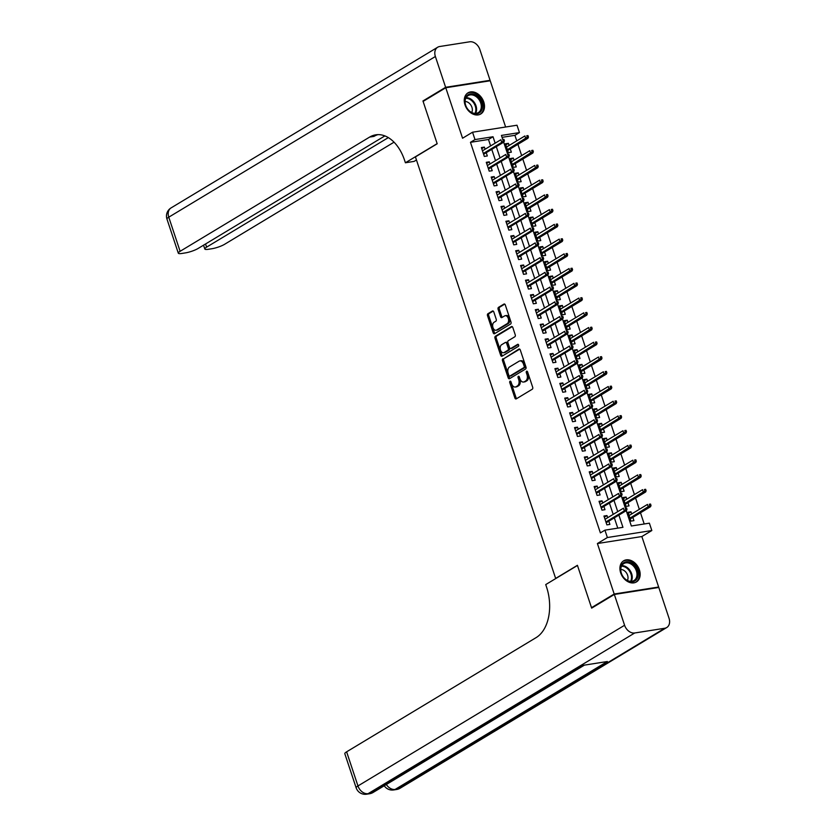 <?xml version="1.0" encoding="UTF-8"?>
<svg xmlns="http://www.w3.org/2000/svg" width="836" height="836" viewBox="0 0 836 836"><rect width="100%" height="100%" fill="white"/><g stroke="black" fill="none" stroke-linecap="round" stroke-linejoin="round"><path stroke-width="1.25" d="M510.044 381.206A1.087 0.7 -98.9 0 0 509.761 382.595L514.871 397.957A1.557 0.993 -98.9 0 0 516.011 398.96A1.557 0.993 -98.9 0 0 516.251 398.876L532.271 389.221A1.557 0.993 -98.9 0 0 532.678 387.235L527.568 371.863A1.087 0.7 -98.9 0 0 526.314 372.616L526.983 374.601A4.974 3.187 -98.9 0 1 525.677 380.944L524.339 381.749A4.974 3.187 -98.9 0 1 523.566 382.031A4.974 3.187 -98.9 0 1 519.95 378.844L519.281 376.848A1.087 0.7 -98.9 0 0 518.038 377.6L518.707 379.586A4.974 3.187 -98.9 0 1 517.39 385.939L516.063 386.744A4.974 3.187 -98.9 0 1 515.289 387.026A4.974 3.187 -98.9 0 1 511.674 383.828L511.005 381.843A1.087 0.7 -98.9 0 0 510.044 381.206M510.9 381.603A1.087 0.7 -98.9 0 0 510.963 382.397L516.073 397.769A1.557 0.993 -98.9 0 0 516.658 398.626M527.464 371.623A1.087 0.7 -98.9 0 0 527.516 372.428L528.185 374.413L526.983 374.601M519.177 376.608A1.087 0.7 -98.9 0 0 519.24 377.412L519.908 379.398L518.707 379.586M465.004 104.887A12.352 9.186 58.9 0 0 480.752 113.989A12.352 9.186 58.9 0 0 483.751 101.94A12.352 9.186 58.9 0 0 468.003 92.838A12.352 9.186 58.9 0 0 465.004 104.887M620.667 572.838A12.352 9.186 58.9 0 0 636.415 581.94A12.352 9.186 58.9 0 0 639.415 569.891A12.352 9.186 58.9 0 0 623.666 560.789A12.352 9.186 58.9 0 0 620.667 572.838M493.794 311.933A1.557 0.993 -98.9 0 0 492.665 310.94A1.557 0.993 -98.9 0 0 492.425 311.023L487.921 313.73A1.557 0.993 -98.9 0 0 487.513 315.715L493.198 332.791A1.557 0.993 -98.9 0 0 494.327 333.783A1.557 0.993 -98.9 0 0 494.567 333.7L510.587 324.044A1.557 0.993 -98.9 0 0 510.995 322.059L505.32 304.983A1.557 0.993 -98.9 0 0 504.192 303.99A1.557 0.993 -98.9 0 0 503.951 304.074L498.517 307.345A1.557 0.993 -98.9 0 0 498.11 309.33L500.534 316.635A1.557 0.993 -98.9 0 0 501.673 317.638A1.557 0.993 -98.9 0 0 501.913 317.544L504.599 315.924A4.159 2.665 -98.9 0 1 505.247 315.695A4.159 2.665 -98.9 0 1 508.413 318.861A4.159 2.665 -98.9 0 1 507.18 323.668L496.626 330.021A4.159 2.665 -98.9 0 1 495.988 330.262A4.159 2.665 -98.9 0 1 492.822 327.085A4.159 2.665 -98.9 0 1 494.055 322.288L495.811 321.223A1.557 0.993 -98.9 0 0 496.218 319.237L493.794 311.933M490.617 145.913L488.485 139.487L470.459 142.319L474.994 139.581L472.539 132.213L517.003 125.222L519.449 132.59L501.422 135.422L502.76 139.434M592.703 607.49L591.512 607.678L577.415 565.303L555.658 578.428L415.429 156.896L437.197 143.782L423.1 101.407L445.776 87.749L462.569 138.222L472.539 132.213M591.512 607.678L614.188 594.02L658.643 587.029L641.849 536.545L651.829 530.536L607.375 537.527L604.919 530.16L622.945 527.328L618.88 515.101M641.849 536.545L597.395 543.536L614.188 594.02M597.395 543.536L607.375 537.527M470.459 142.319L600.384 532.887L604.919 530.16M502.896 358.728A1.557 0.993 -98.9 0 0 502.488 360.713L508.163 377.778A1.557 0.993 -98.9 0 0 509.291 378.781A1.557 0.993 -98.9 0 0 509.532 378.687L525.551 369.031A1.557 0.993 -98.9 0 0 525.969 367.056L520.285 349.981A1.557 0.993 -98.9 0 0 519.156 348.978A1.557 0.993 -98.9 0 0 518.916 349.072L504.098 358.539A1.557 0.993 -98.9 0 0 503.68 360.525L509.364 377.59A1.557 0.993 -98.9 0 0 509.939 378.447M500.68 355.29L494.996 338.214A1.557 0.993 -98.9 0 1 495.414 336.229L511.433 326.573A1.557 0.993 -98.9 0 1 511.674 326.489A1.557 0.993 -98.9 0 1 512.802 327.482L515.237 334.787A1.557 0.993 -98.9 0 1 514.819 336.772L508.33 340.691A1.557 0.993 -98.9 0 0 507.912 342.676L509.532 347.515A1.557 0.993 -98.9 0 0 510.66 348.518A1.557 0.993 -98.9 0 0 510.9 348.424L517.662 344.348A1.087 0.7 -98.9 0 1 518.341 346.376L502.049 356.199A1.557 0.993 -98.9 0 1 501.809 356.282A1.557 0.993 -98.9 0 1 500.68 355.29L501.882 355.091L496.197 338.026L494.996 338.214M505.623 127.009L490.23 80.758L445.776 87.749M657.598 587.656L658.643 587.029M509.124 145.464L508.413 143.332L505.78 144.91M508.413 143.332L505.404 143.802L508.351 152.643L511.35 152.173L510.273 148.923M514.025 160.198L513.314 158.067L510.681 159.655M513.314 158.067L510.315 158.537L513.252 167.378L516.261 166.907L515.175 163.657M518.926 174.943L518.215 172.801L515.582 174.39M518.215 172.801L515.216 173.282L518.153 182.123L521.162 181.652L520.076 178.392M523.827 189.678L523.117 187.546L520.483 189.135M523.117 187.546L520.117 188.016L523.054 196.857L526.063 196.387L524.977 193.137M528.739 204.423L528.028 202.281L525.395 203.869M528.028 202.281L525.018 202.751L527.965 211.602L530.965 211.121L529.888 207.871M533.64 219.157L532.929 217.026L530.296 218.604M532.929 217.026L529.919 217.496L532.866 226.337L535.866 225.866L534.789 222.616M538.541 233.892L537.83 231.76L535.197 233.349M537.83 231.76L534.821 232.23L537.767 241.071L540.767 240.601L539.69 237.351M543.442 248.637L542.731 246.495L540.098 248.083M542.731 246.495L539.732 246.975L542.668 255.816L545.678 255.346L544.591 252.085M548.343 263.371L547.632 261.24L544.999 262.828M547.632 261.24L544.633 261.71L547.57 270.55L550.579 270.08L549.492 266.83M553.244 278.116L552.533 275.974L549.9 277.562M552.533 275.974L549.534 276.444L552.471 285.295L555.48 284.815L554.393 281.565M558.155 292.851L557.445 290.719L554.811 292.297M557.445 290.719L554.435 291.189L557.382 300.03L560.381 299.56L559.305 296.31M563.056 307.585L562.346 305.453L559.712 307.042M562.346 305.453L559.336 305.924L562.283 314.764L565.282 314.294L564.206 311.044M567.957 322.33L567.247 320.188L564.613 321.776M567.247 320.188L564.248 320.669L567.184 329.509L570.183 329.039L569.107 325.779M572.859 337.065L572.148 334.933L569.515 336.521M572.148 334.933L569.149 335.403L572.085 344.244L575.095 343.774L574.008 340.524M577.76 351.81L577.049 349.667L574.416 351.256M577.049 349.667L574.05 350.138L576.986 358.989L579.996 358.508L578.909 355.258M582.671 366.544L581.96 364.412L579.327 365.99M581.96 364.412L578.951 364.883L581.898 373.723L584.897 373.253L583.821 370.003M587.572 381.279L586.862 379.147L584.228 380.735M586.862 379.147L583.852 379.617L586.799 388.458L589.798 387.988L588.722 384.738M592.473 396.024L591.763 393.881L589.129 395.47M591.763 393.881L588.753 394.362L591.7 403.203L594.699 402.733L593.623 399.472M597.374 410.758L596.664 408.626L594.03 410.215M596.664 408.626L593.664 409.097L596.601 417.937L599.611 417.467L598.524 414.217M602.275 425.503L601.565 423.361L598.931 424.949M601.565 423.361L598.566 423.831L601.502 432.682L604.512 432.202L603.425 428.952M607.176 440.238L606.466 438.106L603.832 439.684M606.466 438.106L603.467 438.576L606.403 447.417L609.413 446.946L608.326 443.697M612.088 454.972L611.377 452.84L608.744 454.429M611.377 452.84L608.368 453.311L611.315 462.151L614.314 461.681L613.237 458.431M616.989 469.717L616.278 467.575L613.645 469.163M616.278 467.575L613.269 468.055L616.216 476.896L619.215 476.426L618.138 473.166M621.89 484.452L621.179 482.32L618.546 483.908M621.179 482.32L618.17 482.79L621.117 491.631L624.116 491.16L623.039 487.91M626.791 499.196L626.08 497.054L623.447 498.643M626.08 497.054L623.081 497.524L626.018 506.376L629.027 505.895L627.94 502.645M607.667 517.714L606.957 515.572L603.947 516.042L606.894 524.883L609.893 524.412L608.817 521.162M602.756 502.969L602.045 500.837L599.046 501.307L601.983 510.148L604.992 509.678L603.905 506.428M597.855 488.234L597.144 486.092L594.145 486.562L597.082 495.414L600.091 494.943L599.004 491.683M592.954 473.489L592.243 471.358L589.244 471.828L592.181 480.669L595.18 480.198L594.103 476.948M588.053 458.755L587.342 456.613L584.333 457.093L587.28 465.934L590.279 465.464L589.202 462.214M583.152 444.02L582.441 441.878L579.432 442.349L582.378 451.189L585.378 450.719L584.301 447.469M578.24 429.276L577.53 427.144L574.531 427.614L577.467 436.455L580.477 435.984L579.39 432.734M573.339 414.541L572.629 412.399L569.63 412.869L572.566 421.72L575.576 421.25L574.489 417.99M568.438 399.796L567.728 397.664L564.728 398.135L567.665 406.975L570.674 406.505L569.588 403.255M563.537 385.062L562.827 382.919L559.817 383.4L562.764 392.241L565.763 391.77L564.687 388.521M558.636 370.327L557.925 368.185L554.916 368.655L557.863 377.506L560.862 377.026L559.786 373.776M553.735 355.582L553.024 353.45L550.015 353.921L552.962 362.761L555.961 362.291L554.885 359.041M548.824 340.848L548.113 338.705L545.114 339.176L548.05 348.027L551.06 347.557L549.973 344.296M543.923 326.103L543.212 323.971L540.213 324.441L543.149 333.282L546.159 332.812L545.072 329.562M539.021 311.368L538.311 309.226L535.312 309.707L538.248 318.547L541.258 318.077L540.171 314.827M534.12 296.634L533.41 294.491L530.4 294.962L533.347 303.813L536.346 303.332L535.27 300.082M529.219 281.889L528.509 279.757L525.499 280.227L528.446 289.068L531.445 288.598L530.369 285.348M524.318 267.154L523.608 265.012L520.598 265.482L523.545 274.333L526.544 273.863L525.468 270.603M519.407 252.409L518.696 250.277L515.697 250.748L518.634 259.588L521.643 259.118L520.556 255.868M514.506 237.675L513.795 235.533L510.796 236.013L513.732 244.854L516.742 244.384L515.655 241.134M509.605 222.94L508.894 220.798L505.895 221.268L508.831 230.119L511.831 229.639L510.754 226.389M504.704 208.195L503.993 206.064L500.983 206.534L503.93 215.374L506.929 214.904L505.853 211.654M499.803 193.461L499.092 191.319L496.082 191.789L499.029 200.64L502.028 200.17L500.952 196.909M494.891 178.716L494.18 176.584L491.181 177.054L494.118 185.895L497.127 185.425L496.041 182.175M489.99 163.981L489.279 161.839L486.28 162.32L489.217 171.161L492.226 170.69L491.14 167.44M617.773 528.133L614.345 517.829M613.196 514.38L609.444 503.094M608.294 499.635L604.532 488.349M603.383 484.901L599.631 473.615M598.482 470.156L594.73 458.88M593.581 455.421L589.829 444.135M588.68 440.687L584.928 429.401M583.779 425.942L580.017 414.656M578.867 411.207L575.116 399.921M573.966 396.463L570.215 385.187M569.065 381.728L565.314 370.442M564.164 366.994L560.413 355.708M559.263 352.249L555.512 340.963M554.362 337.514L550.6 326.228M549.451 322.769L545.699 311.494M544.549 308.035L540.798 296.749M539.648 293.3L535.897 282.014M534.747 278.555L530.996 267.269M529.846 263.821L526.095 252.535M524.945 249.076L521.183 237.8M520.034 234.341L516.282 223.055M515.133 219.607L511.381 208.321M510.232 204.862L506.48 193.576M505.331 190.127L501.579 178.841M500.43 175.382L496.668 164.107M495.518 160.648L491.767 149.362M485.089 149.247L484.378 147.105L481.379 147.575L484.316 156.426L487.325 155.945L486.238 152.695M644.201 523.984L640.48 512.781M639.331 509.333L635.579 498.047M634.43 494.588L630.678 483.302M629.529 479.854L625.777 468.568M624.628 465.109L620.866 453.833M619.716 450.374L615.965 439.088M614.815 435.64L611.064 424.354M609.914 420.895L606.163 409.609M605.013 406.16L601.262 394.874M600.112 391.415L596.35 380.14M595.201 376.681L591.449 365.395M590.3 361.946L586.548 350.66M585.399 347.201L581.647 335.915M580.497 332.467L576.746 321.181M575.596 317.722L571.845 306.446M570.695 302.987L566.933 291.701M565.784 288.253L562.032 276.967M560.883 273.508L557.131 262.222M555.982 258.773L552.23 247.487M551.081 244.028L547.329 232.753M546.18 229.294L542.428 218.008M541.279 214.559L537.517 203.273M536.367 199.814L532.616 188.528M531.466 185.08L527.715 173.794M526.565 170.335L522.813 159.059M521.664 155.6L517.912 144.314M516.763 140.866L514.913 135.327L502.07 137.344M631.692 513.931L630.981 511.799L627.982 512.269L630.919 521.11L633.928 520.64L632.842 517.39M514.913 135.327L519.449 132.59M626.248 510.66L631.358 526.001L649.373 523.169L651.829 530.536M495.152 143.175L493.021 136.749L474.994 139.581M617.731 511.642L613.969 500.356M612.819 496.908L609.068 485.622M607.918 482.163L604.167 470.887M603.017 467.428L599.266 456.142M598.116 452.684L594.365 441.408M593.215 437.949L589.464 426.663M588.314 423.215L584.552 411.929M583.403 408.47L579.651 397.194M578.502 393.735L574.75 382.449M573.6 378.99L569.849 367.715M568.699 364.256L564.948 352.97M563.798 349.521L560.036 338.235M558.887 334.776L555.135 323.501M553.986 320.042L550.234 308.756M549.085 305.297L545.333 294.021M544.184 290.562L540.432 279.276M539.283 275.828L535.531 264.542M534.382 261.083L530.62 249.807M529.47 246.348L525.719 235.062M524.569 231.603L520.818 220.328M519.668 216.869L515.916 205.583M514.767 202.134L511.015 190.848M509.866 187.389L506.114 176.114M504.965 172.655L501.203 161.369M500.053 157.92L496.302 146.634M503.68 142.193L507.661 154.169M508.581 156.928L512.562 168.914M513.482 171.662L517.474 183.648M518.383 186.407L522.375 198.393M523.284 201.142L527.276 213.128M528.195 215.887L532.177 227.862M533.096 230.621L537.078 242.607M537.997 245.356L541.979 257.342M542.898 260.101L546.89 272.087M547.799 274.835L551.791 286.821M552.711 289.58L556.692 301.556M557.612 304.314L561.593 316.301M562.513 319.049L566.495 331.035M567.414 333.794L571.406 345.78M572.315 348.528L576.307 360.515M577.216 363.273L581.208 375.249M582.128 378.008L586.109 389.994M587.029 392.742L591.01 404.728M591.93 407.487L595.911 419.473M596.831 422.222L600.823 434.208M601.732 436.967L605.724 448.942M606.633 451.701L610.625 463.687M611.544 466.436L615.526 478.422M616.445 481.181L620.427 493.167M621.347 495.915L625.328 507.901M488.485 139.487L493.021 136.749M630.981 511.799L628.348 513.377M606.957 515.572L604.323 517.16M602.045 500.837L599.412 502.426M597.144 486.092L594.511 487.681M592.243 471.358L589.61 472.946M587.342 456.613L584.709 458.201M582.441 441.878L579.808 443.467M577.53 427.144L574.896 428.732M572.629 412.399L569.995 413.987M567.728 397.664L565.094 399.253M562.827 382.919L560.193 384.508M557.925 368.185L555.292 369.773M553.024 353.45L550.391 355.039M548.113 338.705L545.48 340.294M543.212 323.971L540.578 325.559M538.311 309.226L535.677 310.814M533.41 294.491L530.776 296.08M528.509 279.757L525.875 281.345M523.608 265.012L520.974 266.6M518.696 250.277L516.063 251.866M513.795 235.533L511.162 237.121M508.894 220.798L506.261 222.386M503.993 206.064L501.36 207.652M499.092 191.319L496.459 192.907M494.18 176.584L491.547 178.172M489.279 161.839L486.646 163.428M484.378 147.105L481.745 148.693M515.289 387.026L516.491 386.838A4.974 3.187 -98.9 0 0 517.265 386.556L516.063 386.744M519.908 379.398A4.974 3.187 -98.9 0 1 518.592 385.751L517.265 386.556M523.566 382.031L524.768 381.843A4.974 3.187 -98.9 0 0 525.541 381.561L524.339 381.749M528.185 374.413A4.974 3.187 -98.9 0 1 526.879 380.756L525.541 381.561M519.71 349.124L504.098 358.539M508.884 375.437A1.087 0.7 -98.9 0 0 509.835 376.075L523.9 367.6A1.087 0.7 -98.9 0 0 524.193 366.21L523.493 364.109A4.974 3.187 -98.9 0 0 519.867 360.922A4.974 3.187 -98.9 0 0 519.104 361.204L509.49 366.994A4.974 3.187 -98.9 0 0 508.183 373.337L508.884 375.437M510.691 375.939A1.087 0.7 -98.9 0 0 511.036 375.886L509.835 376.075M519.867 360.922L521.068 360.724A4.974 3.187 -98.9 0 1 524.694 363.921L525.395 366.022A1.087 0.7 -98.9 0 1 525.102 367.412L511.036 375.886M512.217 326.636L496.615 336.041A1.557 0.993 -98.9 0 0 496.197 338.026M511.611 348.319A1.557 0.993 -98.9 0 0 511.862 348.33A1.557 0.993 -98.9 0 0 512.102 348.236L518.33 344.484M501.579 344.756A4.159 2.665 -98.9 0 0 500.346 349.552A4.159 2.665 -98.9 0 0 503.512 352.729A4.159 2.665 -98.9 0 0 504.16 352.489L507.87 350.253A1.557 0.993 -98.9 0 0 508.288 348.267L506.668 343.418A1.557 0.993 -98.9 0 0 505.54 342.426A1.557 0.993 -98.9 0 0 505.299 342.509L501.579 344.756M503.512 352.729L504.714 352.541A4.159 2.665 -98.9 0 0 505.362 352.301L504.16 352.489M506.501 342.321A1.557 0.993 -98.9 0 1 506.741 342.237A1.557 0.993 -98.9 0 1 507.87 343.23L509.49 348.079A1.557 0.993 -98.9 0 1 509.072 350.065L505.362 352.301M501.882 355.091A1.557 0.993 -98.9 0 0 502.457 355.948M495.988 330.262L497.19 330.074A4.159 2.665 -98.9 0 0 497.828 329.833L496.626 330.021M505.247 315.695L506.449 315.496A4.159 2.665 -98.9 0 1 509.615 318.673A4.159 2.665 -98.9 0 1 508.382 323.48L497.828 329.833M504.735 304.137L499.719 307.157A1.557 0.993 -98.9 0 0 499.311 309.142L501.736 316.447A1.557 0.993 -98.9 0 0 502.321 317.304M493.209 311.086L489.123 313.542A1.557 0.993 -98.9 0 0 488.715 315.527L494.4 332.603A1.557 0.993 -98.9 0 0 494.975 333.449M651.025 505.508L650.533 504.035L649.332 504.223L649.823 505.696L651.025 505.508L650.523 506.731L648.36 507.076L647.482 504.421L629.059 515.519M649.332 504.223L650.533 504.035M649.823 505.696L629.947 518.174M650.523 506.731L630.208 518.978M606.184 522.751L626.488 510.514L624.325 510.848L605.912 521.946M625.788 509.479L626.99 509.281L626.498 507.807L625.297 508.006L625.788 509.479L624.325 510.848L623.447 508.194L605.034 519.292M625.297 508.006L626.498 507.807M626.488 510.514L626.99 509.281M634.691 565.721A10.69 7.942 -121.1 0 1 636.238 579.776A10.69 7.942 -121.1 0 1 623.949 577.875A10.69 7.942 -121.1 0 1 622.392 563.819A10.69 7.942 -121.1 0 1 634.691 565.721M623.896 577.697A9.896 7.357 58.9 0 0 633.97 580.55A9.896 7.357 58.9 0 0 633.834 566.442A9.896 7.357 58.9 0 0 623.76 563.6A9.896 7.357 58.9 0 0 623.896 577.697M627.397 580.466A7.043 5.235 58.9 0 0 625.788 572.054A7.043 5.235 58.9 0 0 620.751 569.452M635.653 582.305L635.485 582.41A12.268 9.123 58.9 0 0 635.653 582.305A12.268 9.123 58.9 0 0 635.485 564.822A12.268 9.123 58.9 0 0 622.987 561.29A12.268 9.123 58.9 0 0 622.799 561.405M479.018 97.77A10.69 7.942 -121.1 0 1 480.575 111.825A10.69 7.942 -121.1 0 1 468.285 109.924A10.69 7.942 -121.1 0 1 466.728 95.868A10.69 7.942 -121.1 0 1 479.018 97.77M468.223 109.746A9.896 7.357 58.9 0 0 478.307 112.599A9.896 7.357 58.9 0 0 478.171 98.491A9.896 7.357 58.9 0 0 468.087 95.649A9.896 7.357 58.9 0 0 468.223 109.746M471.723 112.515A7.043 5.235 58.9 0 0 470.114 104.103A7.043 5.235 58.9 0 0 465.088 101.501M479.989 114.354L479.822 114.459A12.268 9.123 58.9 0 0 479.989 114.354A12.268 9.123 58.9 0 0 479.812 96.871A12.268 9.123 58.9 0 0 467.314 93.339A12.268 9.123 58.9 0 0 467.136 93.454M614.335 594.459L591.658 608.127L577.467 565.46L545.73 584.583L546.566 587.091A39.585 25.341 81.1 0 1 536.148 637.596L346.616 751.825L357.965 785.944L624.586 625.265L614.335 594.459L658.799 587.468L669.04 618.274A9.499 7.064 58.9 0 1 666.731 627.543L400.12 788.233A9.499 7.064 -121.1 0 1 398.155 788.933L664.777 628.254A9.499 7.064 58.9 0 0 666.731 627.543M624.586 625.265A9.499 7.064 58.9 0 0 634.733 632.977L664.777 628.254M386.336 784.492A9.499 7.064 -121.1 0 0 395.156 789.414A9.499 6.082 81.1 0 1 393.683 789.947L396.692 789.477A9.499 6.082 -98.9 0 0 398.155 788.933L395.156 789.414L607.354 661.516L583.329 665.299L371.121 793.186L368.122 793.657A9.499 7.064 -121.1 0 1 357.965 785.944A9.499 1.839 161.6 0 0 356.157 787.815A9.499 9.499 0 0 0 366.649 794.2L369.658 793.73A9.499 6.082 -98.9 0 0 371.121 793.186A9.499 7.064 -121.1 0 0 373.086 792.476L584.395 665.132M356.157 787.815L344.808 753.696A9.499 1.839 -18.4 0 1 346.616 751.825M424.145 100.78L422.953 100.968L437.144 143.635L405.408 162.769L404.572 160.261A39.585 25.341 -98.9 0 0 375.761 134.826A39.585 25.341 -98.9 0 0 369.648 137.073L180.116 251.302A9.499 1.839 161.6 0 0 178.308 253.172A9.499 1.839 161.6 0 0 181.882 253.454L185.425 252.89A9.499 1.839 161.6 0 0 198.08 248.48L384.873 135.902M416.453 159.989L414.123 161.39L405.408 162.769M445.63 87.299L490.084 80.319L479.843 49.512A9.499 7.064 58.9 0 0 469.686 41.8L439.642 46.523A9.499 7.064 58.9 0 0 437.688 47.234A9.499 7.064 58.9 0 0 435.378 56.503L445.63 87.299L422.953 100.968M490.084 80.319L489.039 80.946M388.332 137.616L206.607 247.142A9.499 1.839 161.6 0 0 204.81 249.003A9.499 1.839 161.6 0 0 208.373 249.285L211.926 248.731A9.499 1.839 161.6 0 0 224.57 244.311L394.038 142.183M377.945 134.627A39.585 25.341 -98.9 0 0 373.974 136.393L369.648 137.073M646.123 490.774L645.632 489.3L644.431 489.488L644.922 490.962L646.123 490.774L645.622 491.996L643.459 492.331L642.57 489.677L624.158 500.774M644.431 489.488L645.632 489.3M644.922 490.962L625.046 503.429M645.622 491.996L625.307 504.233M641.222 476.029L640.731 474.555L639.53 474.743L640.021 476.217L641.222 476.029L640.721 477.251L638.558 477.596L637.669 474.942L619.257 486.04M639.53 474.743L640.731 474.555M640.021 476.217L620.134 488.694M640.721 477.251L620.406 489.499M636.311 461.294L635.83 459.821L634.628 460.009L635.109 461.482L636.311 461.294L635.809 462.517L633.646 462.851L632.768 460.208L614.355 471.305M634.628 460.009L635.83 459.821M635.109 461.482L615.233 473.96M635.809 462.517L615.505 474.754M631.41 446.549L630.919 445.076L629.717 445.264L630.208 446.737L631.41 446.549L630.908 447.782L628.745 448.117L627.867 445.463L609.454 456.56M629.717 445.264L630.919 445.076M630.208 446.737L610.332 459.215M630.908 447.782L610.604 460.019M601.272 508.016L621.587 495.769L619.424 496.114L601.011 507.212M620.887 494.734L622.088 494.546L621.597 493.073L620.396 493.261L620.887 494.734L619.424 496.114L618.546 493.459L600.123 504.557M620.396 493.261L621.597 493.073M621.587 495.769L622.088 494.546M596.371 493.271L616.686 481.034L614.523 481.369L596.11 492.467M615.986 480L617.187 479.812L616.696 478.338L615.495 478.526L615.986 480L614.523 481.369L613.634 478.725L595.222 489.823M615.495 478.526L616.696 478.338M616.686 481.034L617.187 479.812M591.47 478.537L611.785 466.289L609.622 466.634L591.198 477.732M611.085 465.255L612.286 465.067L611.795 463.593L610.593 463.781L611.085 465.255L609.622 466.634L608.733 463.98L590.32 475.078M610.593 463.781L611.795 463.593M611.785 466.289L612.286 465.067M586.569 463.792L606.873 451.555L604.71 451.9L586.297 462.998M606.184 450.52L607.385 450.332L606.894 448.859L605.692 449.047L606.184 450.52L604.71 451.9L603.832 449.245L585.419 460.343M605.692 449.047L606.894 448.859M606.873 451.555L607.385 450.332M626.509 431.815L626.018 430.341L624.816 430.53L625.307 432.003L626.509 431.815L626.007 433.038L623.844 433.382L622.966 430.728L604.543 441.826M624.816 430.53L626.018 430.341M625.307 432.003L605.431 444.48M626.007 433.038L605.692 445.285M581.668 449.057L601.972 436.82L599.809 437.155L581.396 448.253M601.272 435.786L602.474 435.587L601.983 434.114L600.781 434.312L601.272 435.786L599.809 437.155L598.931 434.501L580.518 445.598M600.781 434.312L601.983 434.114M601.972 436.82L602.474 435.587M621.608 417.08L621.117 415.607L619.915 415.795L620.406 417.268L621.608 417.08L621.106 418.303L618.943 418.637L618.055 415.983L599.642 427.081M619.915 415.795L621.117 415.607M620.406 417.268L600.53 429.735M621.106 418.303L600.791 430.54M576.756 434.323L597.071 422.075L594.908 422.42L576.495 433.518M596.371 421.041L597.573 420.853L597.082 419.379L595.88 419.567L596.371 421.041L594.908 422.42L594.03 419.766L575.607 430.864M595.88 419.567L597.082 419.379M597.071 422.075L597.573 420.853M616.707 402.335L616.216 400.862L615.014 401.05L615.505 402.524L616.707 402.335L616.205 403.558L614.042 403.903L613.154 401.249L594.741 412.347M615.014 401.05L616.216 400.862M615.505 402.524L595.629 415.001M616.205 403.558L595.89 415.805M571.855 419.578L592.17 407.341L590.007 407.675L571.594 418.773M591.47 406.306L592.672 406.118L592.181 404.645L590.979 404.833L591.47 406.306L590.007 407.675L589.129 405.032L570.706 416.129M590.979 404.833L592.181 404.645M592.17 407.341L592.672 406.118M611.806 387.601L611.315 386.127L610.113 386.316L610.604 387.789L611.806 387.601L611.304 388.824L609.141 389.158L608.253 386.514L589.84 397.612M610.113 386.316L611.315 386.127M610.604 387.789L590.718 400.266M611.304 388.824L590.989 401.061M566.954 404.843L587.269 392.596L585.106 392.941L566.693 404.039M586.569 391.561L587.771 391.373L587.28 389.9L586.078 390.088L586.569 391.561L585.106 392.941L584.218 390.287L565.805 401.385M586.078 390.088L587.28 389.9M587.269 392.596L587.771 391.373M606.894 372.856L606.403 371.383L605.212 371.571L605.692 373.044L606.894 372.856L606.393 374.089L604.229 374.423L603.352 371.769L584.939 382.867M605.212 371.571L606.403 371.383M605.692 373.044L585.817 385.521M606.393 374.089L586.088 386.326M562.053 390.099L582.368 377.862L580.205 378.206L561.782 389.304M581.668 376.827L582.87 376.639L582.378 375.165L581.177 375.354L581.668 376.827L580.205 378.206L579.317 375.552L560.904 386.65M581.177 375.354L582.378 375.165M582.368 377.862L582.87 376.639M601.993 358.121L601.502 356.648L600.3 356.836L600.791 358.31L601.993 358.121L601.492 359.344L599.328 359.689L598.451 357.035L580.038 368.133M600.3 356.836L601.502 356.648M600.791 358.31L580.915 370.787M601.492 359.344L581.187 371.592M557.152 375.364L577.457 363.127L575.293 363.461L556.88 374.559M576.756 362.092L577.958 361.894L577.477 360.42L576.276 360.619L576.756 362.092L575.293 363.461L574.416 360.807L556.003 371.905M576.276 360.619L577.477 360.42M577.457 363.127L577.958 361.894M597.092 343.387L596.601 341.914L595.399 342.102L595.89 343.575L597.092 343.387L596.59 344.61L594.427 344.944L593.55 342.29L575.126 353.388M595.399 342.102L596.601 341.914M595.89 343.575L576.014 356.042M596.59 344.61L576.276 356.847M552.251 360.63L572.555 348.382L570.392 348.727L551.979 359.825M571.855 347.348L573.057 347.159L572.566 345.686L571.364 345.874L571.855 347.348L570.392 348.727L569.515 346.073L551.102 357.171M571.364 345.874L572.566 345.686M572.555 348.382L573.057 347.159M592.191 328.642L591.7 327.169L590.498 327.357L590.989 328.83L592.191 328.642L591.689 329.865L589.526 330.21L588.638 327.555L570.225 338.653M590.498 327.357L591.7 327.169M590.989 328.83L571.113 341.307M591.689 329.865L571.375 342.112M547.34 345.885L567.654 333.648L565.491 333.982L547.078 345.08M566.954 332.613L568.156 332.425L567.665 330.951L566.463 331.14L566.954 332.613L565.491 333.982L564.613 331.338L546.19 342.436M566.463 331.14L567.665 330.951M567.654 333.648L568.156 332.425M587.29 313.908L586.799 312.434L585.597 312.622L586.088 314.096L587.29 313.908L586.788 315.13L584.625 315.465L583.737 312.821L565.324 323.919M585.597 312.622L586.799 312.434M586.088 314.096L566.202 326.573M586.788 315.13L566.474 327.367M542.439 331.15L562.753 318.903L560.59 319.248L542.177 330.345M562.053 317.868L563.255 317.68L562.764 316.207L561.562 316.395L562.053 317.868L560.59 319.248L559.702 316.593L541.289 327.691M561.562 316.395L562.764 316.207M562.753 318.903L563.255 317.68M582.389 299.163L581.898 297.689L580.696 297.877L581.187 299.351L582.389 299.163L581.877 300.396L579.714 300.73L578.836 298.076L560.423 309.174M580.696 297.877L581.898 297.689M581.187 299.351L561.301 311.828M581.877 300.396L561.573 312.633M537.538 316.405L557.852 304.168L555.689 304.513L537.276 315.611M557.152 303.134L558.354 302.945L557.863 301.472L556.661 301.66L557.152 303.134L555.689 304.513L554.801 301.859L536.388 312.957M556.661 301.66L557.863 301.472M557.852 304.168L558.354 302.945M577.477 284.428L576.986 282.955L575.785 283.143L576.276 284.616L577.477 284.428L576.976 285.651L574.813 285.996L573.935 283.341L555.522 294.439M575.785 283.143L576.986 282.955M576.276 284.616L556.4 297.094M576.976 285.651L556.672 297.898M532.636 301.671L552.951 289.434L550.788 289.768L532.365 300.866M552.251 288.399L553.453 288.201L552.962 286.727L551.76 286.926L552.251 288.399L550.788 289.768L549.9 287.114L531.487 298.212M551.76 286.926L552.962 286.727M552.951 289.434L553.453 288.201M572.576 269.694L572.085 268.22L570.883 268.408L571.375 269.882L572.576 269.694L572.075 270.916L569.912 271.251L569.034 268.596L550.61 279.694M570.883 268.408L572.085 268.22M571.375 269.882L551.499 282.349M572.075 270.916L551.76 283.153M527.735 286.936L548.04 274.689L545.877 275.034L527.464 286.131M547.34 273.654L548.541 273.466L548.05 271.993L546.848 272.181L547.34 273.654L545.877 275.034L544.999 272.379L526.586 283.477M546.848 272.181L548.05 271.993M548.04 274.689L548.541 273.466M567.675 254.949L567.184 253.475L565.982 253.663L566.474 255.137L567.675 254.949L567.174 256.171L565.011 256.516L564.133 253.862L545.709 264.96M565.982 253.663L567.184 253.475M566.474 255.137L546.598 267.614M567.174 256.171L546.859 268.419M522.834 272.191L543.139 259.954L540.976 260.289L522.563 271.386M542.439 258.92L543.64 258.732L543.149 257.258L541.947 257.446L542.439 258.92L540.976 260.289L540.098 257.645L521.685 268.743M541.947 257.446L543.149 257.258M543.139 259.954L543.64 258.732M562.774 240.214L562.283 238.741L561.081 238.929L561.573 240.402L562.774 240.214L562.273 241.437L560.11 241.771L559.221 239.127L540.808 250.225M561.081 238.929L562.283 238.741M561.573 240.402L541.697 252.88M562.273 241.437L541.958 253.674M517.923 257.457L538.238 245.209L536.075 245.554L517.662 256.652M537.538 244.175L538.739 243.987L538.248 242.513L537.046 242.701L537.538 244.175L536.075 245.554L535.197 242.9L516.773 253.998M537.046 242.701L538.248 242.513M538.238 245.209L538.739 243.987M557.873 225.469L557.382 223.996L556.18 224.184L556.672 225.657L557.873 225.469L557.372 226.702L555.208 227.037L554.32 224.382L535.907 235.48M556.18 224.184L557.382 223.996M556.672 225.657L536.785 238.135M557.372 226.702L537.057 238.939M513.022 242.712L533.337 230.475L531.173 230.82L512.761 241.917M532.636 229.44L533.838 229.252L533.347 227.779L532.145 227.967L532.636 229.44L531.173 230.82L530.285 228.165L511.872 239.263M532.145 227.967L533.347 227.779M533.337 230.475L533.838 229.252M552.962 210.735L552.481 209.261L551.279 209.449L551.76 210.923L552.962 210.735L552.46 211.957L550.297 212.302L549.419 209.648L531.006 220.746M551.279 209.449L552.481 209.261M551.76 210.923L531.884 223.4M552.46 211.957L532.156 224.205M508.121 227.977L528.436 215.74L526.272 216.075L507.849 227.173M527.735 214.706L528.937 214.507L528.446 213.034L527.244 213.232L527.735 214.706L526.272 216.075L525.384 213.42L506.971 224.518M527.244 213.232L528.446 213.034M528.436 215.74L528.937 214.507M548.061 196L547.57 194.527L546.368 194.715L546.859 196.188L548.061 196L547.559 197.223L545.396 197.557L544.518 194.903L526.105 206.001M546.368 194.715L547.57 194.527M546.859 196.188L526.983 208.655M547.559 197.223L527.255 209.46M503.22 213.243L523.524 200.995L521.361 201.34L502.948 212.438M522.834 199.961L524.036 199.773L523.545 198.299L522.343 198.487L522.834 199.961L521.361 201.34L520.483 198.686L502.07 209.784M522.343 198.487L523.545 198.299M523.524 200.995L524.036 199.773M543.16 181.255L542.668 179.782L541.467 179.97L541.958 181.443L543.16 181.255L542.658 182.478L540.495 182.823L539.617 180.168L521.194 191.266M541.467 179.97L542.668 179.782M541.958 181.443L522.082 193.921M542.658 182.478L522.343 194.725M498.319 198.498L518.623 186.261L516.46 186.595L498.047 197.693M517.923 185.226L519.125 185.038L518.634 183.565L517.432 183.753L517.923 185.226L516.46 186.595L515.582 183.951L497.169 195.049M517.432 183.753L518.634 183.565M518.623 186.261L519.125 185.038M538.259 166.521L537.767 165.047L536.566 165.235L537.057 166.709L538.259 166.521L537.757 167.743L535.594 168.078L534.706 165.434L516.293 176.532M536.566 165.235L537.767 165.047M537.057 166.709L517.181 179.186M537.757 167.743L517.442 179.98M493.407 183.763L513.722 171.516L511.559 171.861L493.146 182.959M513.022 170.481L514.224 170.293L513.732 168.82L512.531 169.008L513.022 170.481L511.559 171.861L510.681 169.206L492.258 180.304M512.531 169.008L513.732 168.82M513.722 171.516L514.224 170.293M533.358 151.776L532.866 150.302L531.665 150.49L532.156 151.964L533.358 151.776L532.856 153.009L530.693 153.343L529.805 150.689L511.392 161.787M531.665 150.49L532.866 150.302M532.156 151.964L512.28 164.441M532.856 153.009L512.541 165.246M488.506 169.018L508.821 156.781L506.658 157.126L488.245 168.224M508.121 155.747L509.323 155.559L508.831 154.085L507.63 154.273L508.121 155.747L506.658 157.126L505.78 154.472L487.357 165.57M507.63 154.273L508.831 154.085M508.821 156.781L509.323 155.559M528.457 137.041L527.965 135.568L526.764 135.756L527.255 137.229L528.457 137.041L527.955 138.264L525.792 138.609L524.904 135.954L506.491 147.052M526.764 135.756L527.965 135.568M527.255 137.229L507.368 149.707M527.955 138.264L507.64 150.511M483.605 154.284L503.92 142.047L501.757 142.381L483.344 153.479M503.22 141.012L504.421 140.824L503.93 139.34L502.729 139.539L503.22 141.012L501.757 142.381L500.868 139.727L482.456 150.825M502.729 139.539L503.93 139.34M503.92 142.047L504.421 140.824M510.963 382.397L509.761 382.595M527.516 372.428L526.314 372.616M519.24 377.412L518.038 377.6M518.592 385.751L517.39 385.939M526.879 380.756L525.677 380.944M516.073 397.769L514.871 397.957M509.364 377.59L508.163 377.778M503.68 360.525L502.488 360.713M525.102 367.412L523.9 367.6M525.395 366.022L524.193 366.21M524.694 363.921L523.493 364.109M496.615 336.041L495.414 336.229M512.102 348.236L510.9 348.424M509.072 350.065L507.87 350.253M509.49 348.079L508.288 348.267M507.87 343.23L506.668 343.418M508.382 323.48L507.18 323.668M501.736 316.447L500.534 316.635M499.311 309.142L498.11 309.33M499.719 307.157L498.517 307.345M494.4 332.603L493.198 332.791M488.715 315.527L487.513 315.715M489.123 313.542L487.921 313.73M621.765 565.638A9.896 7.357 -121.1 0 1 629.111 569.295A9.896 7.357 -121.1 0 1 631.232 581.354M630.595 581.354A9.572 7.116 58.9 0 0 628.494 569.744A9.572 7.116 58.9 0 0 621.472 566.212M466.101 97.687A9.896 7.357 -121.1 0 1 473.448 101.344A9.896 7.357 -121.1 0 1 475.569 113.403M474.921 113.403A9.572 7.116 58.9 0 0 472.831 101.793A9.572 7.116 58.9 0 0 465.798 98.261M634.733 632.977L368.122 793.657A9.499 6.082 81.1 0 1 366.649 794.2M435.378 56.503L168.767 217.182L180.116 251.302M205.551 243.976L206.607 247.142M168.767 217.182A9.499 7.064 -121.1 0 1 171.066 207.913A9.499 9.499 0 0 0 166.96 219.053A9.499 1.839 -18.4 0 1 168.767 217.182M510.869 375.949L509.667 376.137M511.862 348.33L510.66 348.518M506.741 342.237L505.54 342.426M384.246 785.746A9.499 9.499 0 0 0 393.683 789.947M396.692 789.477A9.499 9.499 0 0 0 400.12 788.233M369.658 793.73A9.499 9.499 0 0 0 373.086 792.476M203.535 245.188L204.81 249.003M437.688 47.234L171.066 207.913M166.96 219.053L178.308 253.172"/></g></svg>
